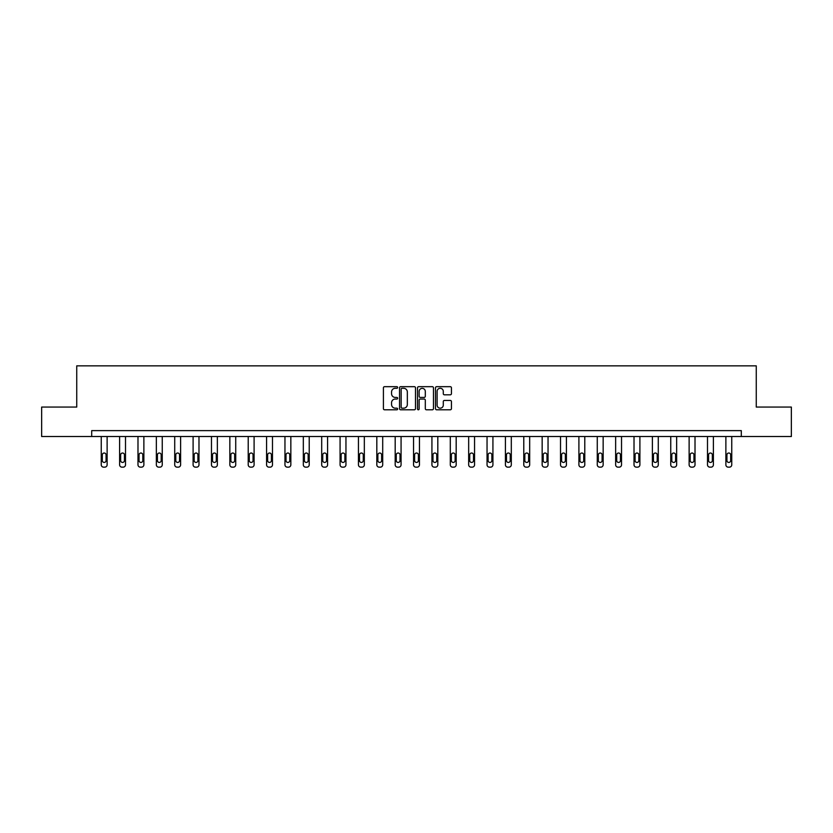 <?xml version="1.0" encoding="UTF-8"?>
<svg xmlns="http://www.w3.org/2000/svg" width="833" height="833" viewBox="0 0 833 833"><rect width="100%" height="100%" fill="white"/><g stroke="black" fill="none" stroke-linecap="round" stroke-linejoin="round"><path stroke-width="1.25" d="M397.653 387.48A0.812 0.812 0 0 0 396.852 386.679L384.565 386.679A1.156 1.156 0 0 0 383.409 387.834L383.409 408.639A1.156 1.156 0 0 0 384.565 409.794L396.852 409.794A0.812 0.812 0 0 0 397.653 408.982A0.812 0.812 0 0 0 396.852 408.18L395.259 408.18A3.696 3.696 0 0 1 391.562 404.474L391.562 402.745A3.696 3.696 0 0 1 395.259 399.049L396.852 399.049A0.812 0.812 0 0 0 397.653 398.236A0.812 0.812 0 0 0 396.852 397.424L395.259 397.424A3.696 3.696 0 0 1 391.562 393.728L391.562 391.989A3.696 3.696 0 0 1 395.259 388.293L396.852 388.293A0.812 0.812 0 0 0 397.653 387.48M450.278 394.821A1.156 1.156 0 0 0 451.434 393.665L451.434 387.834A1.156 1.156 0 0 0 450.278 386.679L436.638 386.679A1.156 1.156 0 0 0 435.482 387.834L435.482 408.639A1.156 1.156 0 0 0 436.638 409.794L450.278 409.794A1.156 1.156 0 0 0 451.434 408.639L451.434 401.589A1.156 1.156 0 0 0 450.278 400.434L444.447 400.434A1.156 1.156 0 0 0 443.291 401.589L443.291 405.088A3.093 3.093 0 0 1 440.199 408.18A3.093 3.093 0 0 1 437.106 405.088L437.106 391.385A3.093 3.093 0 0 1 440.199 388.293A3.093 3.093 0 0 1 443.291 391.385L443.291 393.665A1.156 1.156 0 0 0 444.447 394.821L450.278 394.821M91.703 436.513L41.65 436.513L41.65 407.066L76.74 407.066L76.74 365.854L756.26 365.854L756.26 407.066L791.35 407.066L791.35 436.513L741.297 436.513L741.297 430.619L91.703 430.619L91.703 436.513L741.297 436.513M415.49 387.834A1.156 1.156 0 0 0 414.334 386.679L400.694 386.679A1.156 1.156 0 0 0 399.538 387.834L399.538 408.639A1.156 1.156 0 0 0 400.694 409.794L414.334 409.794A1.156 1.156 0 0 0 415.49 408.639L415.49 387.834M418.666 386.679L432.306 386.679A1.156 1.156 0 0 1 433.462 387.834L433.462 408.639A1.156 1.156 0 0 1 432.306 409.794L426.475 409.794A1.156 1.156 0 0 1 425.309 408.639L425.309 400.204A1.156 1.156 0 0 0 424.153 399.049L420.29 399.049A1.156 1.156 0 0 0 419.134 400.204L419.134 408.982A0.812 0.812 0 0 1 418.322 409.794A0.812 0.812 0 0 1 417.51 408.982L417.51 387.834A1.156 1.156 0 0 1 418.666 386.679M401.964 388.293A0.812 0.812 0 0 0 401.152 389.105L401.152 407.368A0.812 0.812 0 0 0 401.964 408.18L403.641 408.18A3.696 3.696 0 0 0 407.337 404.474L407.337 391.989A3.696 3.696 0 0 0 403.641 388.293L401.964 388.293M425.309 391.448A3.093 3.093 0 0 0 422.227 388.355A3.093 3.093 0 0 0 419.134 391.448L419.134 396.269A1.156 1.156 0 0 0 420.29 397.424L424.153 397.424A1.156 1.156 0 0 0 425.309 396.269L425.309 391.448M107.124 436.513L107.124 464.793A2.353 2.353 0 0 1 104.771 467.146L103.594 467.146A2.353 2.353 0 0 1 101.241 464.793L101.241 436.513M106.072 460.555L106.072 454.901A1.885 1.885 0 0 0 104.187 453.017A1.885 1.885 0 0 0 102.303 454.901L102.303 460.555A1.885 1.885 0 0 0 104.187 462.44A1.885 1.885 0 0 0 106.072 460.555M125.502 436.513L125.502 464.793A2.353 2.353 0 0 1 123.149 467.146L121.962 467.146A2.353 2.353 0 0 1 119.608 464.793L119.608 436.513M124.44 460.555L124.44 454.901A1.885 1.885 0 0 0 122.555 453.017A1.885 1.885 0 0 0 120.67 454.901L120.67 460.555A1.885 1.885 0 0 0 122.555 462.44A1.885 1.885 0 0 0 124.44 460.555M143.87 436.513L143.87 464.793A2.353 2.353 0 0 1 141.516 467.146L140.34 467.146A2.353 2.353 0 0 1 137.986 464.793L137.986 436.513M142.807 460.555L142.807 454.901A1.885 1.885 0 0 0 140.923 453.017A1.885 1.885 0 0 0 139.038 454.901L139.038 460.555A1.885 1.885 0 0 0 140.923 462.44A1.885 1.885 0 0 0 142.807 460.555M162.248 436.513L162.248 464.793A2.353 2.353 0 0 1 159.884 467.146L158.707 467.146A2.353 2.353 0 0 1 156.354 464.793L156.354 436.513M161.186 460.555L161.186 454.901A1.885 1.885 0 0 0 159.301 453.017A1.885 1.885 0 0 0 157.416 454.901L157.416 460.555A1.885 1.885 0 0 0 159.301 462.44A1.885 1.885 0 0 0 161.186 460.555M180.615 436.513L180.615 464.793A2.353 2.353 0 0 1 178.262 467.146L177.085 467.146A2.353 2.353 0 0 1 174.722 464.793L174.722 436.513M179.553 460.555L179.553 454.901A1.885 1.885 0 0 0 177.668 453.017A1.885 1.885 0 0 0 175.784 454.901L175.784 460.555A1.885 1.885 0 0 0 177.668 462.44A1.885 1.885 0 0 0 179.553 460.555M198.983 436.513L198.983 464.793A2.353 2.353 0 0 1 196.63 467.146L195.453 467.146A2.353 2.353 0 0 1 193.1 464.793L193.1 436.513M197.921 460.555L197.921 454.901A1.885 1.885 0 0 0 196.047 453.017A1.885 1.885 0 0 0 194.162 454.901L194.162 460.555A1.885 1.885 0 0 0 196.047 462.44A1.885 1.885 0 0 0 197.921 460.555M217.361 436.513L217.361 464.793A2.353 2.353 0 0 1 214.997 467.146L213.821 467.146A2.353 2.353 0 0 1 211.467 464.793L211.467 436.513M216.299 460.555L216.299 454.901A1.885 1.885 0 0 0 214.414 453.017A1.885 1.885 0 0 0 212.53 454.901L212.53 460.555A1.885 1.885 0 0 0 214.414 462.44A1.885 1.885 0 0 0 216.299 460.555M235.729 436.513L235.729 464.793A2.353 2.353 0 0 1 233.375 467.146L232.199 467.146A2.353 2.353 0 0 1 229.846 464.793L229.846 436.513M234.667 460.555L234.667 454.901A1.885 1.885 0 0 0 232.782 453.017A1.885 1.885 0 0 0 230.897 454.901L230.897 460.555A1.885 1.885 0 0 0 232.782 462.44A1.885 1.885 0 0 0 234.667 460.555M254.096 436.513L254.096 464.793A2.353 2.353 0 0 1 251.743 467.146L250.566 467.146A2.353 2.353 0 0 1 248.213 464.793L248.213 436.513M253.045 460.555L253.045 454.901A1.885 1.885 0 0 0 251.16 453.017A1.885 1.885 0 0 0 249.275 454.901L249.275 460.555A1.885 1.885 0 0 0 251.16 462.44A1.885 1.885 0 0 0 253.045 460.555M272.474 436.513L272.474 464.793A2.353 2.353 0 0 1 270.121 467.146L268.934 467.146A2.353 2.353 0 0 1 266.581 464.793L266.581 436.513M271.412 460.555L271.412 454.901A1.885 1.885 0 0 0 269.528 453.017A1.885 1.885 0 0 0 267.643 454.901L267.643 460.555A1.885 1.885 0 0 0 269.528 462.44A1.885 1.885 0 0 0 271.412 460.555M290.842 436.513L290.842 464.793A2.353 2.353 0 0 1 288.489 467.146L287.312 467.146A2.353 2.353 0 0 1 284.959 464.793L284.959 436.513M289.78 460.555L289.78 454.901A1.885 1.885 0 0 0 287.895 453.017A1.885 1.885 0 0 0 286.011 454.901L286.011 460.555A1.885 1.885 0 0 0 287.895 462.44A1.885 1.885 0 0 0 289.78 460.555M309.22 436.513L309.22 464.793A2.353 2.353 0 0 1 306.856 467.146L305.68 467.146A2.353 2.353 0 0 1 303.327 464.793L303.327 436.513M308.158 460.555L308.158 454.901A1.885 1.885 0 0 0 306.273 453.017A1.885 1.885 0 0 0 304.389 454.901L304.389 460.555A1.885 1.885 0 0 0 306.273 462.44A1.885 1.885 0 0 0 308.158 460.555M327.588 436.513L327.588 464.793A2.353 2.353 0 0 1 325.234 467.146L324.058 467.146A2.353 2.353 0 0 1 321.694 464.793L321.694 436.513M326.526 460.555L326.526 454.901A1.885 1.885 0 0 0 324.641 453.017A1.885 1.885 0 0 0 322.756 454.901L322.756 460.555A1.885 1.885 0 0 0 324.641 462.44A1.885 1.885 0 0 0 326.526 460.555M345.955 436.513L345.955 464.793A2.353 2.353 0 0 1 343.602 467.146L342.425 467.146A2.353 2.353 0 0 1 340.072 464.793L340.072 436.513M344.893 460.555L344.893 454.901A1.885 1.885 0 0 0 343.019 453.017A1.885 1.885 0 0 0 341.134 454.901L341.134 460.555A1.885 1.885 0 0 0 343.019 462.44A1.885 1.885 0 0 0 344.893 460.555M364.333 436.513L364.333 464.793A2.353 2.353 0 0 1 361.97 467.146L360.793 467.146A2.353 2.353 0 0 1 358.44 464.793L358.44 436.513M363.271 460.555L363.271 454.901A1.885 1.885 0 0 0 361.387 453.017A1.885 1.885 0 0 0 359.502 454.901L359.502 460.555A1.885 1.885 0 0 0 361.387 462.44A1.885 1.885 0 0 0 363.271 460.555M382.701 436.513L382.701 464.793A2.353 2.353 0 0 1 380.348 467.146L379.171 467.146A2.353 2.353 0 0 1 376.818 464.793L376.818 436.513M381.639 460.555L381.639 454.901A1.885 1.885 0 0 0 379.754 453.017A1.885 1.885 0 0 0 377.87 454.901L377.87 460.555A1.885 1.885 0 0 0 379.754 462.44A1.885 1.885 0 0 0 381.639 460.555M401.069 436.513L401.069 464.793A2.353 2.353 0 0 1 398.715 467.146L397.539 467.146A2.353 2.353 0 0 1 395.186 464.793L395.186 436.513M400.017 460.555L400.017 454.901A1.885 1.885 0 0 0 398.132 453.017A1.885 1.885 0 0 0 396.248 454.901L396.248 460.555A1.885 1.885 0 0 0 398.132 462.44A1.885 1.885 0 0 0 400.017 460.555M419.447 436.513L419.447 464.793A2.353 2.353 0 0 1 417.094 467.146L415.906 467.146A2.353 2.353 0 0 1 413.553 464.793L413.553 436.513M418.385 460.555L418.385 454.901A1.885 1.885 0 0 0 416.5 453.017A1.885 1.885 0 0 0 414.615 454.901L414.615 460.555A1.885 1.885 0 0 0 416.5 462.44A1.885 1.885 0 0 0 418.385 460.555M437.814 436.513L437.814 464.793A2.353 2.353 0 0 1 435.461 467.146L434.285 467.146A2.353 2.353 0 0 1 431.931 464.793L431.931 436.513M436.752 460.555L436.752 454.901A1.885 1.885 0 0 0 434.868 453.017A1.885 1.885 0 0 0 432.983 454.901L432.983 460.555A1.885 1.885 0 0 0 434.868 462.44A1.885 1.885 0 0 0 436.752 460.555M456.182 436.513L456.182 464.793A2.353 2.353 0 0 1 453.829 467.146L452.652 467.146A2.353 2.353 0 0 1 450.299 464.793L450.299 436.513M455.13 460.555L455.13 454.901A1.885 1.885 0 0 0 453.246 453.017A1.885 1.885 0 0 0 451.361 454.901L451.361 460.555A1.885 1.885 0 0 0 453.246 462.44A1.885 1.885 0 0 0 455.13 460.555M474.56 436.513L474.56 464.793A2.353 2.353 0 0 1 472.207 467.146L471.03 467.146A2.353 2.353 0 0 1 468.667 464.793L468.667 436.513M473.498 460.555L473.498 454.901A1.885 1.885 0 0 0 471.613 453.017A1.885 1.885 0 0 0 469.729 454.901L469.729 460.555A1.885 1.885 0 0 0 471.613 462.44A1.885 1.885 0 0 0 473.498 460.555M492.928 436.513L492.928 464.793A2.353 2.353 0 0 1 490.575 467.146L489.398 467.146A2.353 2.353 0 0 1 487.045 464.793L487.045 436.513M491.866 460.555L491.866 454.901A1.885 1.885 0 0 0 489.981 453.017A1.885 1.885 0 0 0 488.107 454.901L488.107 460.555A1.885 1.885 0 0 0 489.981 462.44A1.885 1.885 0 0 0 491.866 460.555M511.306 436.513L511.306 464.793A2.353 2.353 0 0 1 508.942 467.146L507.766 467.146A2.353 2.353 0 0 1 505.412 464.793L505.412 436.513M510.244 460.555L510.244 454.901A1.885 1.885 0 0 0 508.359 453.017A1.885 1.885 0 0 0 506.474 454.901L506.474 460.555A1.885 1.885 0 0 0 508.359 462.44A1.885 1.885 0 0 0 510.244 460.555M529.673 436.513L529.673 464.793A2.353 2.353 0 0 1 527.32 467.146L526.144 467.146A2.353 2.353 0 0 1 523.78 464.793L523.78 436.513M528.611 460.555L528.611 454.901A1.885 1.885 0 0 0 526.727 453.017A1.885 1.885 0 0 0 524.842 454.901L524.842 460.555A1.885 1.885 0 0 0 526.727 462.44A1.885 1.885 0 0 0 528.611 460.555M548.041 436.513L548.041 464.793A2.353 2.353 0 0 1 545.688 467.146L544.511 467.146A2.353 2.353 0 0 1 542.158 464.793L542.158 436.513M546.989 460.555L546.989 454.901A1.885 1.885 0 0 0 545.105 453.017A1.885 1.885 0 0 0 543.22 454.901L543.22 460.555A1.885 1.885 0 0 0 545.105 462.44A1.885 1.885 0 0 0 546.989 460.555M566.419 436.513L566.419 464.793A2.353 2.353 0 0 1 564.066 467.146L562.879 467.146A2.353 2.353 0 0 1 560.526 464.793L560.526 436.513M565.357 460.555L565.357 454.901A1.885 1.885 0 0 0 563.472 453.017A1.885 1.885 0 0 0 561.588 454.901L561.588 460.555A1.885 1.885 0 0 0 563.472 462.44A1.885 1.885 0 0 0 565.357 460.555M584.787 436.513L584.787 464.793A2.353 2.353 0 0 1 582.434 467.146L581.257 467.146A2.353 2.353 0 0 1 578.904 464.793L578.904 436.513M583.725 460.555L583.725 454.901A1.885 1.885 0 0 0 581.84 453.017A1.885 1.885 0 0 0 579.955 454.901L579.955 460.555A1.885 1.885 0 0 0 581.84 462.44A1.885 1.885 0 0 0 583.725 460.555M603.154 436.513L603.154 464.793A2.353 2.353 0 0 1 600.801 467.146L599.625 467.146A2.353 2.353 0 0 1 597.271 464.793L597.271 436.513M602.103 460.555L602.103 454.901A1.885 1.885 0 0 0 600.218 453.017A1.885 1.885 0 0 0 598.333 454.901L598.333 460.555A1.885 1.885 0 0 0 600.218 462.44A1.885 1.885 0 0 0 602.103 460.555M621.533 436.513L621.533 464.793A2.353 2.353 0 0 1 619.179 467.146L618.003 467.146A2.353 2.353 0 0 1 615.639 464.793L615.639 436.513M620.47 460.555L620.47 454.901A1.885 1.885 0 0 0 618.586 453.017A1.885 1.885 0 0 0 616.701 454.901L616.701 460.555A1.885 1.885 0 0 0 618.586 462.44A1.885 1.885 0 0 0 620.47 460.555M639.9 436.513L639.9 464.793A2.353 2.353 0 0 1 637.547 467.146L636.37 467.146A2.353 2.353 0 0 1 634.017 464.793L634.017 436.513M638.838 460.555L638.838 454.901A1.885 1.885 0 0 0 636.953 453.017A1.885 1.885 0 0 0 635.079 454.901L635.079 460.555A1.885 1.885 0 0 0 636.953 462.44A1.885 1.885 0 0 0 638.838 460.555M658.278 436.513L658.278 464.793A2.353 2.353 0 0 1 655.915 467.146L654.738 467.146A2.353 2.353 0 0 1 652.385 464.793L652.385 436.513M657.216 460.555L657.216 454.901A1.885 1.885 0 0 0 655.332 453.017A1.885 1.885 0 0 0 653.447 454.901L653.447 460.555A1.885 1.885 0 0 0 655.332 462.44A1.885 1.885 0 0 0 657.216 460.555M676.646 436.513L676.646 464.793A2.353 2.353 0 0 1 674.293 467.146L673.116 467.146A2.353 2.353 0 0 1 670.752 464.793L670.752 436.513M675.584 460.555L675.584 454.901A1.885 1.885 0 0 0 673.699 453.017A1.885 1.885 0 0 0 671.815 454.901L671.815 460.555A1.885 1.885 0 0 0 673.699 462.44A1.885 1.885 0 0 0 675.584 460.555M695.014 436.513L695.014 464.793A2.353 2.353 0 0 1 692.66 467.146L691.484 467.146A2.353 2.353 0 0 1 689.13 464.793L689.13 436.513M693.962 460.555L693.962 454.901A1.885 1.885 0 0 0 692.077 453.017A1.885 1.885 0 0 0 690.193 454.901L690.193 460.555A1.885 1.885 0 0 0 692.077 462.44A1.885 1.885 0 0 0 693.962 460.555M713.392 436.513L713.392 464.793A2.353 2.353 0 0 1 711.038 467.146L709.851 467.146A2.353 2.353 0 0 1 707.498 464.793L707.498 436.513M712.33 460.555L712.33 454.901A1.885 1.885 0 0 0 710.445 453.017A1.885 1.885 0 0 0 708.56 454.901L708.56 460.555A1.885 1.885 0 0 0 710.445 462.44A1.885 1.885 0 0 0 712.33 460.555M731.759 436.513L731.759 464.793A2.353 2.353 0 0 1 729.406 467.146L728.229 467.146A2.353 2.353 0 0 1 725.876 464.793L725.876 436.513M730.697 460.555L730.697 454.901A1.885 1.885 0 0 0 728.813 453.017A1.885 1.885 0 0 0 726.928 454.901L726.928 460.555A1.885 1.885 0 0 0 728.813 462.44A1.885 1.885 0 0 0 730.697 460.555"/></g></svg>
